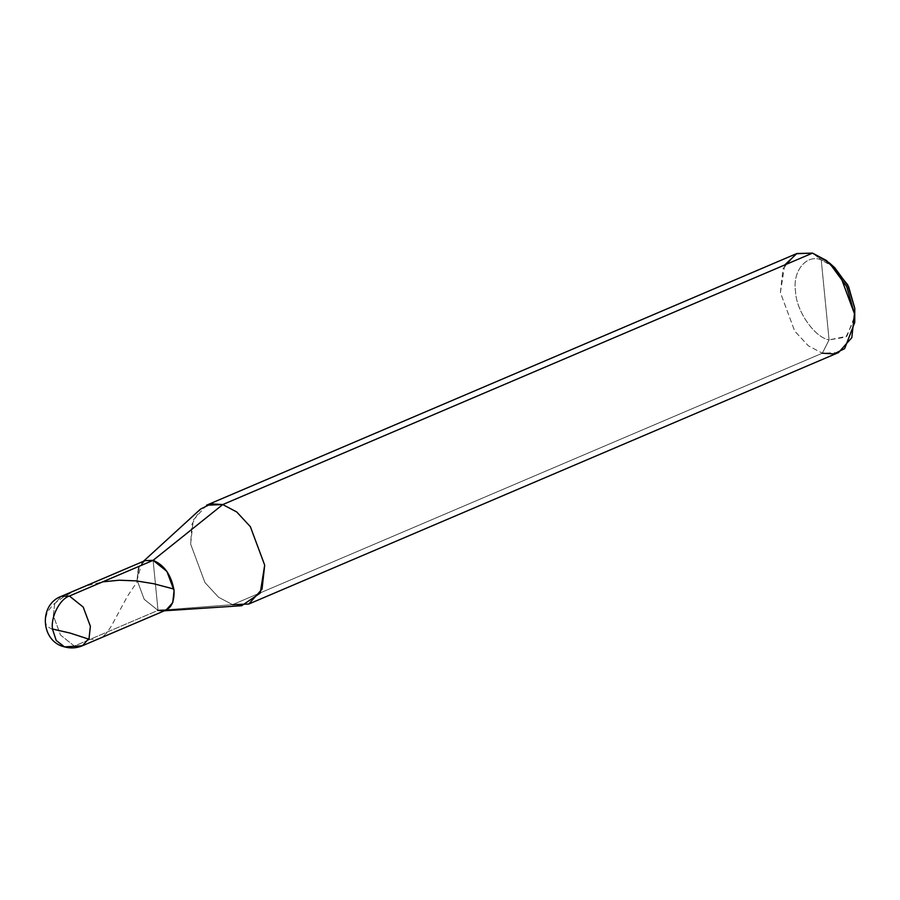 <?xml version="1.0" encoding="UTF-8"?>
<svg xmlns="http://www.w3.org/2000/svg" width="900" height="900" viewBox="0 0 900 900"><rect width="100%" height="100%" fill="white"/><g stroke="black" fill="none" stroke-linecap="round" stroke-linejoin="round"><path stroke-width="0.67" stroke-dasharray="4.5 3.38" d="M166.106 610.076L158.029 610.38L144.203 599.321L137.047 580.084L138.364 568.102L145.024 560.644L138.364 568.102L137.047 580.084L144.203 599.321L158.018 610.38L162.574 610.909L166.106 610.076L158.018 610.38L144.203 599.321L137.047 580.084L139.207 566.269L137.047 580.084L144.203 599.321L158.018 610.38L153.112 560.34L158.018 610.38L74.317 646.076L64.496 646.886M82.395 645.761L74.317 646.076L60.502 635.018L53.348 615.769L54.664 603.799L61.324 596.329L54.664 603.799L53.348 615.769L60.502 635.018L74.317 646.076L158.018 610.38L155.565 585.36L158.018 610.38L144.214 599.321L137.059 580.084L141.986 562.624L145.035 560.644L138.375 568.102L137.059 580.084L144.214 599.321L158.029 610.38L232.571 604.665L158.029 610.38M838.496 352.586L822.33 353.205L829.08 339.907L821.227 259.83C806.389 253.868 792.259 271.238 795.533 291.431C796.151 310.86 814.601 337.522 829.08 339.907L821.227 259.83L812.52 253.114L821.227 259.83L832.129 265.534M241.65 605.722L232.571 604.665L218.588 597.274L204.941 582.548L190.631 544.072L193.264 520.11L206.584 505.192M796.354 253.732L783.034 268.65L780.401 292.613L794.711 331.088L808.357 345.814L822.33 353.205L232.571 604.665L218.588 597.274L204.941 582.548L190.631 544.072L191.914 524.329L200.475 509.152M854.752 318.6L845.91 337.084L829.08 339.907L846.923 336.229L855 315.293M834.694 267.66L821.227 259.83C806.389 253.868 792.259 271.238 795.533 291.431C796.151 310.86 814.601 337.522 829.08 339.907L822.33 353.205L232.571 604.665M784.71 264.971L780.401 292.613L794.711 331.088L808.357 345.814L822.33 353.205M52.571 629.528L46.676 626.096L45 620.595L47.34 612.146L52.819 604.867L62.876 597.364L75.611 590.31L87.66 585.551L102.634 581.861M88.718 639.124L94.433 639.484L98.73 638.73L102.51 636.885L106.38 633.352L111.375 626.062L127.496 596.183L137.239 581.659M164.441 610.785L162.574 610.909M143.37 561.352L141.986 562.624"/><path stroke-width="1.35" d="M82.395 645.761L64.496 646.886L56.194 640.44L52.549 629.28C50.468 617.265 59.749 598.984 69.413 596.025L153.112 560.34L139.207 566.269L153.112 560.34L166.916 571.399L174.071 590.636L172.755 602.617L166.106 610.076L172.755 602.617L174.071 590.636L166.916 571.399L153.112 560.34C164.43 565.11 171.416 575.212 174.071 590.636C174.375 605.396 169.02 611.977 158.018 610.38L166.095 610.076L172.766 602.617L174.083 590.636L166.928 571.387L153.124 560.329L166.928 571.387L174.083 590.636L172.766 602.606L166.106 610.065L82.395 645.761L89.055 638.303L90.383 626.321L83.216 607.084L69.413 596.025L83.216 607.084L90.383 626.321L89.055 638.303L82.395 645.761C76.612 648.18 70.639 648.551 64.496 646.886L56.194 640.44L52.549 629.28C50.468 617.265 59.749 598.984 69.413 596.025L153.112 560.34L145.024 560.644L153.112 560.34C164.43 565.11 171.416 575.212 174.071 590.636C174.375 605.396 169.02 611.977 158.018 610.38M69.413 596.025L61.324 596.329L69.413 596.025M232.571 604.665L248.737 604.046L262.046 589.129L264.69 565.166L250.369 526.691L236.722 511.965L222.75 504.574L153.124 560.329L145.035 560.644L153.112 560.34L222.75 504.574L236.722 511.965L250.369 526.691L264.69 565.166L260.201 593.123L241.65 605.722L164.441 610.785M143.37 561.352L200.475 509.152L211.072 503.843L222.75 504.574L812.52 253.114L796.354 253.732L206.584 505.192L222.75 504.574L812.52 253.114L826.492 260.516L840.139 275.231L854.449 313.718L851.816 337.669L838.496 352.586L248.737 604.046M854.741 322.436L854.775 308.306L848.576 286.582L834.694 267.66L829.35 262.89L846.697 286.56L854.449 313.718L854.741 322.436L844.639 348.615L834.019 353.936L822.33 353.205M784.71 264.971L796.916 253.496L812.52 253.114L829.35 262.89M832.129 265.534L847.699 284.839L854.775 308.306L854.752 318.6M102.634 581.861L119.216 580.219L136.294 580.894L153.72 583.729L173.891 589.061M52.526 629.033L70.121 633.082L88.718 639.124M145.035 560.644L61.324 596.329C38.542 604.451 40.579 641.509 64.496 646.886"/></g></svg>

